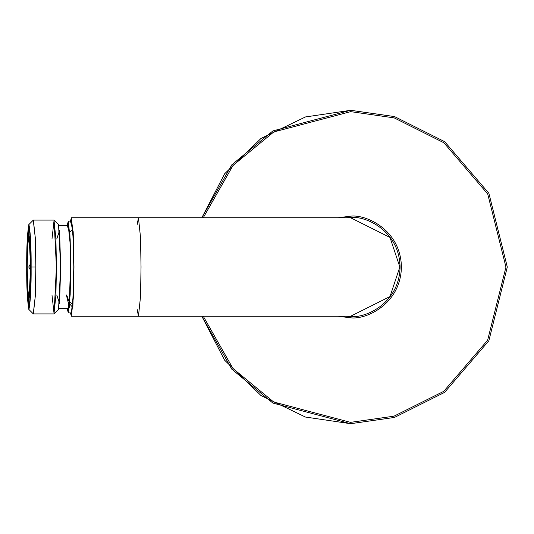 <?xml version="1.0" encoding="UTF-8"?>
<svg xmlns="http://www.w3.org/2000/svg" width="534" height="534" viewBox="0 0 534 534"><rect width="100%" height="100%" fill="white"/><g stroke="black" fill="none" stroke-linecap="round" stroke-linejoin="round"><path stroke-width="0.8" d="M350.698 317.817C365.57 319.826 400.8 304.513 401.414 266.9C400.647 229.286 365.363 214.114 350.498 216.183L338.075 217.752L350.498 216.183C365.363 214.114 400.647 229.286 401.414 266.9C400.8 304.513 365.57 319.826 350.698 317.817L350.698 316.475L345.899 316.248L350.698 316.475L350.698 317.817L338.075 316.248L350.698 317.817M345.899 217.752L350.598 217.525C365.076 215.542 399.365 230.374 400.073 266.953C399.439 303.526 365.183 318.431 350.698 316.475C365.183 318.431 399.439 303.526 400.073 266.953C399.365 230.374 365.076 215.542 350.598 217.525L345.899 217.752M350.598 110.298L394.566 116.592L444.689 141.69L488.897 193.321L507.3 267.047L488.85 340.765L444.615 392.363L394.472 417.434L350.598 423.702L394.479 417.434L444.622 392.356L488.864 340.739L507.3 267L488.864 193.261L444.622 141.643L394.479 116.566L350.598 110.298L272.914 130.91L231.803 164.812L201.839 217.752L224.654 173.77L261.026 138.426L305.435 116.953L350.698 110.298L305.435 116.953L261.026 138.426L224.654 173.77L201.839 217.752M201.839 316.248L231.803 369.188L272.914 403.09L350.598 423.702L305.368 417.027L260.993 395.547L224.64 360.21L201.839 316.248L224.64 360.21L260.993 395.547L305.368 417.027L350.598 423.702L394.472 417.434L444.615 392.363L488.85 340.765L507.3 267.047L488.897 193.321L444.689 141.69L394.566 116.592L350.698 110.298L350.698 111.646L394.192 117.887L443.894 142.772L487.722 193.976L505.958 267.1L487.635 340.191L443.734 391.342L394.005 416.166L350.504 422.354L273.675 401.975L232.998 368.513L203.254 316.248L232.998 368.513L273.675 401.975L350.504 422.354L394.005 416.166L443.734 391.342L487.635 340.191L505.958 267.1L487.722 193.976L443.894 142.772L394.192 117.887L350.698 111.646L350.698 110.298M203.254 217.752L233.038 165.44L273.782 131.965L350.698 111.646L273.782 131.965L233.038 165.44L203.254 217.752M137.145 224.654L138.46 217.752L140.522 237.45L141.036 267L140.522 296.55L138.46 316.248L350.598 316.248L390 296.55L399.846 267L399.819 265.325M399.712 263.342L399.586 261.907M399.405 260.398L399.112 258.516M399.158 258.796L399.245 259.31M399.252 259.337L399.399 260.372M399.339 274.082L399.125 275.424M399.125 275.431L399.238 274.71M69.694 303.939L72.858 307.557L73.972 267L73.191 231.696L70.461 221.109L71.396 217.752L73.458 237.45L73.972 267L73.458 296.55L71.396 316.248L70.461 312.891M399.846 267L390 237.45L350.598 217.752L71.396 217.752M138.46 217.752L140.522 237.45L141.036 267L140.522 296.55L138.46 316.248L137.145 309.346M53.961 313.912L55.923 295.148L56.41 267L55.923 238.852L53.961 220.088L33.395 220.088L35.357 238.852L35.845 267L35.357 295.148L33.395 313.912L53.961 313.912M56.758 239.018L59.561 230.474L60.649 267L59.561 303.526L56.758 294.982M28.803 309.373L33.262 313.845L35.324 295.929L35.845 267L31.139 267C31.266 246.942 30.525 232.797 28.923 224.567C27.314 232.797 26.573 246.942 26.7 267C26.573 287.058 27.314 301.203 28.923 309.433C30.525 301.203 31.266 287.058 31.139 267L30.672 293.166L28.803 309.373L26.7 267L28.803 224.627L30.672 240.834L31.139 267L35.845 267L35.324 238.071L33.262 220.155L28.803 224.627M30.612 270.418L28.736 267L30.618 267C30.718 282.346 30.151 293.166 28.923 299.461C27.695 293.166 27.127 282.346 27.221 267C27.127 251.654 27.695 240.834 28.923 234.539C30.151 240.834 30.718 251.654 30.618 267L29.01 234.586L27.581 246.982L27.221 267L27.581 287.018L29.01 299.414L30.618 267L28.736 267L30.612 263.582M58.426 308.412L68.265 308.412L70.001 291.851L70.435 267L70.001 242.149L68.265 225.588L58.426 225.588M68.265 312.891L71.396 312.891L73.318 294.534L73.799 267L73.318 239.466L71.396 221.109L68.265 221.109L70.188 239.466L70.668 267L70.188 294.534L68.265 312.891L67.231 308.412M66.363 294.982L69.413 307.337L70.668 267L69.881 233.051L67.231 225.588L68.265 221.109M69.827 232.19L72.771 229.38L73.799 267L72.771 304.62L69.827 301.81M70.435 267L69.393 302.391L66.67 294.982M54.088 313.845L58.546 309.373L60.649 267L58.546 224.627L54.088 220.155L56.41 267L54.088 313.845L51.985 294.982M51.985 239.018L54.088 220.155M29.924 240.847L29.55 240.14M138.46 316.248L71.396 316.248"/></g></svg>
